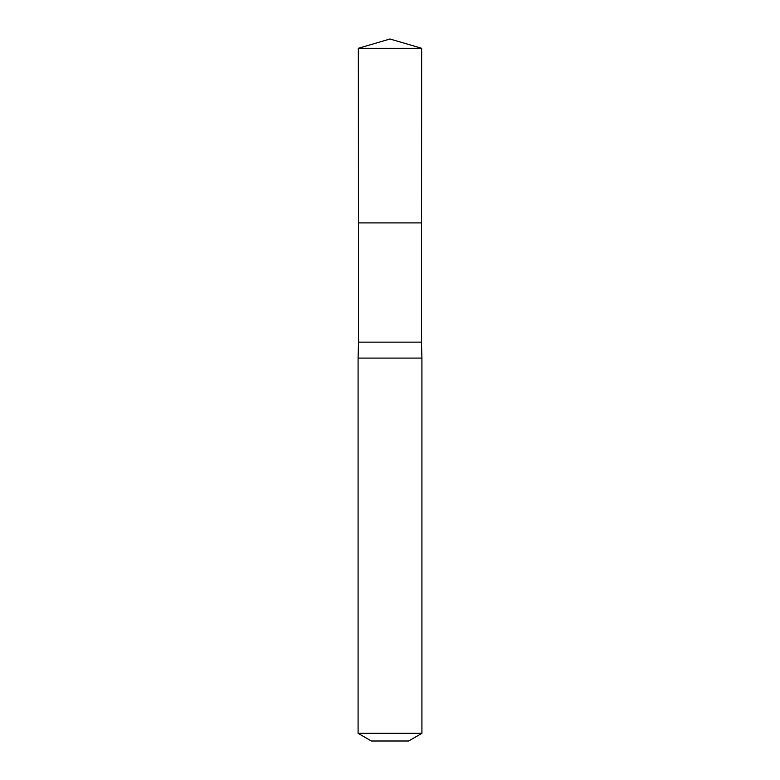 <?xml version="1.0" encoding="UTF-8"?>
<svg xmlns="http://www.w3.org/2000/svg" width="780" height="780" viewBox="0 0 780 780"><rect width="100%" height="100%" fill="white"/><g stroke="black" fill="none" stroke-linecap="round" stroke-linejoin="round"><path stroke-width="0.58" stroke-dasharray="3.9 2.92" d="M358.527 342.137L421.473 342.137M421.551 222.905L358.449 222.905L421.551 222.905M421.912 358.088L358.088 358.088M408.613 741L371.387 741M421.912 733.327L358.088 733.327M421.658 48.292L358.342 48.292M390 39L390 222.905"/><path stroke-width="1.17" d="M358.342 48.292L358.449 222.905L421.551 222.905L421.473 342.137L358.527 342.137L358.449 222.905L421.551 222.905L421.658 48.292L358.342 48.292L390 39L421.658 48.292M358.527 342.137L358.088 358.088L421.912 358.088L421.473 342.137M421.912 733.327L358.088 733.327L371.387 741L408.613 741L421.912 733.327L421.912 358.088M390 222.905L421.551 222.905L421.658 48.292L390 39M358.088 733.327L358.088 358.088"/></g></svg>
